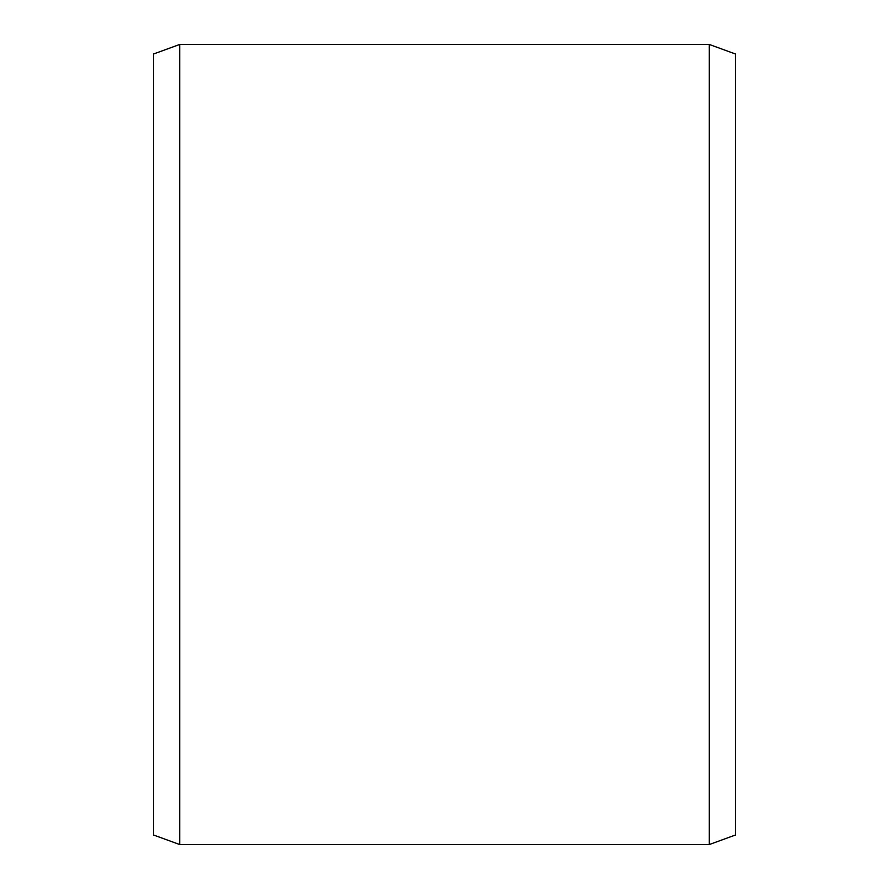 <?xml version="1.0" encoding="UTF-8"?>
<svg xmlns="http://www.w3.org/2000/svg" width="889" height="889" viewBox="0 0 889 889"><rect width="100%" height="100%" fill="white"/><g stroke="black" fill="none" stroke-linecap="round" stroke-linejoin="round"><path stroke-width="1.33" d="M735.447 53.985L735.447 835.015L709.255 844.55L709.255 44.45L735.447 53.985M179.745 844.55L153.553 835.015L153.553 53.985L179.745 44.45L179.745 844.55L709.255 844.55M179.745 44.45L709.255 44.45"/></g></svg>
